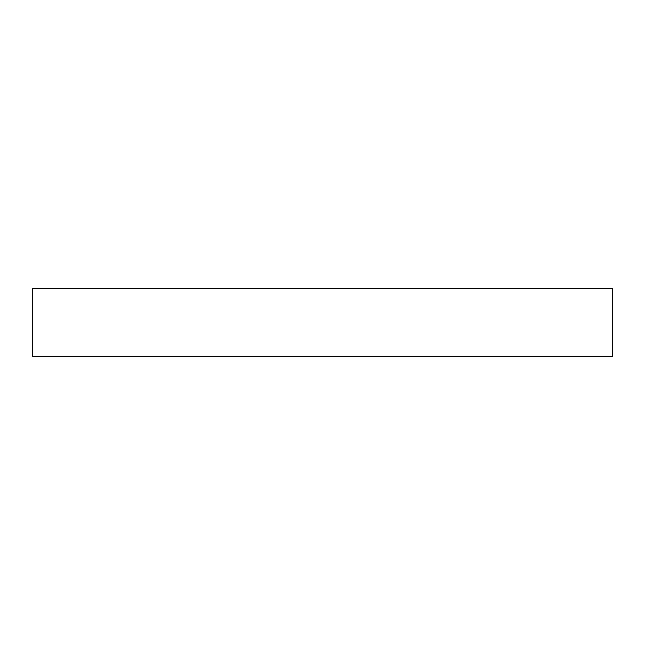 <?xml version="1.0" encoding="UTF-8"?>
<svg xmlns="http://www.w3.org/2000/svg" width="645" height="645" viewBox="0 0 645 645"><rect width="100%" height="100%" fill="white"/><g stroke="black" fill="none" stroke-linecap="round" stroke-linejoin="round"><path stroke-width="0.97" d="M612.75 356.782L32.25 356.782L32.25 288.218L612.75 288.218L612.75 356.782"/></g></svg>
